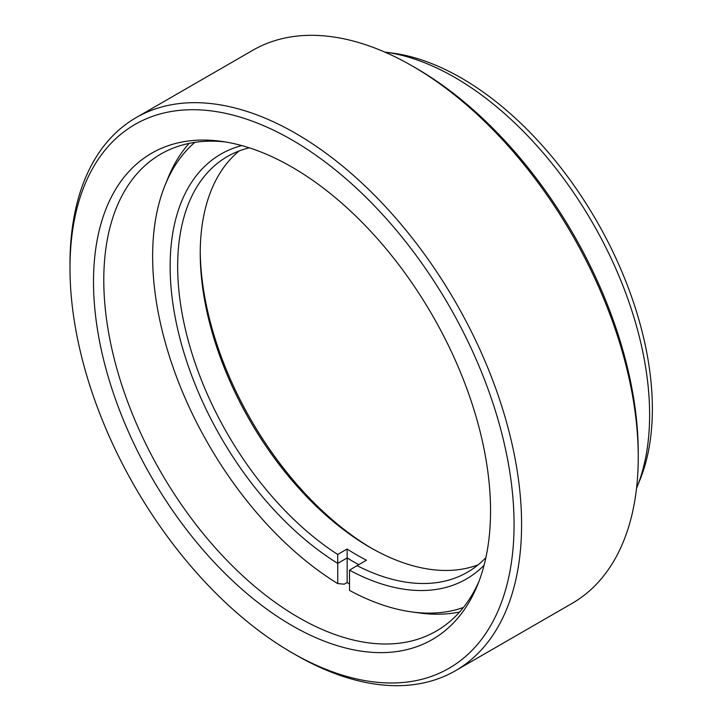 <?xml version="1.0" encoding="UTF-8"?>
<svg xmlns="http://www.w3.org/2000/svg" width="721" height="721" viewBox="0 0 721 721"><rect width="100%" height="100%" fill="white"/><g stroke="black" fill="none" stroke-linecap="round" stroke-linejoin="round"><path stroke-width="1.08" d="M225.159 141.911A275.422 159.017 -120 0 0 160.837 154.069A275.422 159.017 -120 0 0 103.788 280.145A275.422 159.017 -120 0 0 298.539 617.464A275.422 159.017 -120 0 0 436.25 631.109A275.422 159.017 -120 0 0 478.942 581.477M292.023 625.576A280.739 162.09 60 0 1 96.803 325.225A280.739 162.09 60 0 1 221.194 141.316A280.739 162.09 60 0 1 292.023 167.128A280.739 162.09 60 0 1 477.473 585.209A280.739 162.09 60 0 1 292.023 625.576M385.365 52.146L393.224 53.21A270.096 155.943 60 0 1 461.377 78.039A270.096 155.943 60 0 1 639.788 480.276L636.787 487.621A275.422 159.017 -120 0 0 649.612 414.782A275.422 159.017 -120 0 0 454.852 77.462A275.422 159.017 -120 0 0 385.365 52.146A275.422 159.017 -120 0 0 384.726 52.056M636.544 488.216A275.422 159.017 -120 0 0 636.787 487.621M295.781 654.911L292.023 652.73A314.005 181.295 -120 0 0 292.023 652.739A314.005 181.295 -120 0 0 514.064 524.546A314.005 181.295 -120 0 0 292.023 139.964A314.005 181.295 -120 0 0 69.991 268.158A314.005 181.295 -120 0 0 292.023 652.73L295.79 654.911A319.331 184.369 60 0 1 295.781 654.911A319.331 184.369 60 0 1 295.781 654.902A319.331 184.369 60 0 0 455.447 670.728A319.331 184.369 60 0 0 521.589 524.546A319.331 184.369 60 0 0 295.79 133.448A319.331 184.369 60 0 0 136.125 117.631A319.331 184.369 60 0 0 69.991 263.814L69.991 268.158M416.215 68.27L412.457 66.089L416.215 68.261A314.005 181.295 60 0 1 416.215 68.27A314.005 181.295 60 0 1 638.247 452.842L638.247 457.186A319.331 184.369 -120 0 0 412.457 66.089A319.331 184.369 -120 0 0 412.448 66.089A319.331 184.369 -120 0 0 252.792 50.272L136.125 117.631M455.447 670.728L572.113 603.369A319.331 184.369 -120 0 0 638.247 457.186M478.158 564.822A240.03 138.585 60 0 1 369.963 547.329A240.03 138.585 60 0 1 200.24 253.359A240.03 138.585 60 0 1 239.192 150.923M249.277 147.823A240.03 138.585 -120 0 0 227.376 156.52A240.03 138.585 -120 0 0 177.663 266.4A240.03 138.585 -120 0 0 337.698 554.458L337.743 563.38A245.347 141.649 60 0 1 170.138 266.4A245.347 141.649 60 0 1 241.787 145.579M459.61 611.994A275.422 159.017 60 0 1 419.523 612.985L411.673 611.913A270.096 155.943 -120 0 0 463.405 607.488M349.505 583.938A275.422 159.017 60 0 1 347.152 582.514L344.25 584.181L337.743 583.595L337.743 563.38L347.152 557.946L347.107 549.032A240.03 138.585 -120 0 0 366.475 560.208L357.066 565.643A240.03 138.585 -120 0 0 467.397 572.258A240.03 138.585 -120 0 0 485.882 557.639M194.868 142.361A270.096 155.943 -120 0 0 165.172 184.946L168.164 177.609A275.422 159.017 60 0 1 189.064 143.398M337.698 554.458L347.107 549.032M484.079 565.246A245.347 141.649 60 0 1 349.505 570.167L349.505 590.382A270.096 155.943 -120 0 0 411.673 611.913M165.172 184.946A270.096 155.943 -120 0 0 337.743 583.595M200.249 251.205A245.347 141.649 -120 0 0 371.838 548.402M349.505 570.167L357.066 565.643M347.152 582.514L347.152 557.946A245.347 141.649 60 0 0 358.77 564.66"/></g></svg>
